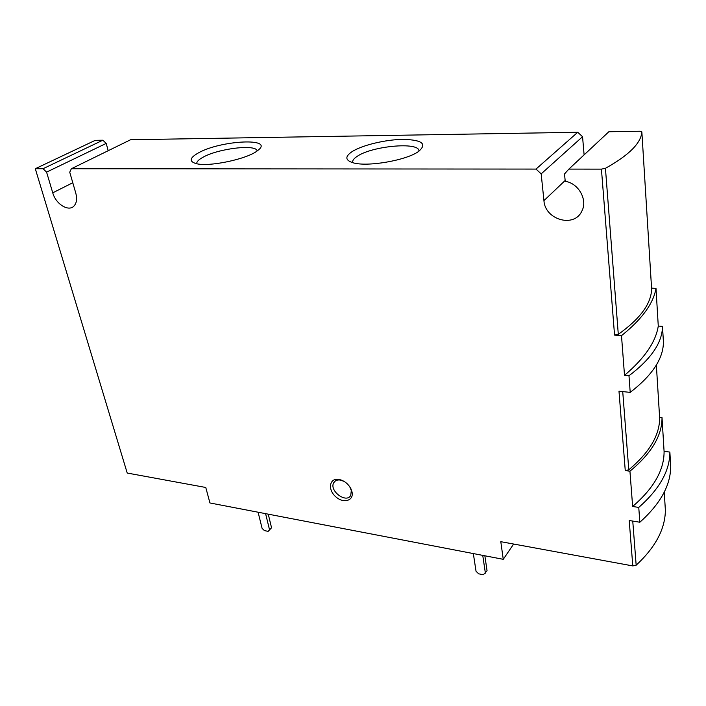 <?xml version="1.0" encoding="UTF-8"?>
<svg xmlns="http://www.w3.org/2000/svg" width="706" height="706" viewBox="0 0 706 706"><rect width="100%" height="100%" fill="white"/><g stroke="black" fill="none" stroke-linecap="round" stroke-linejoin="round"><path stroke-width="1.06" d="M568.877 169.096L608.837 131.757L639.557 131.237L641.851 131.872C641.136 143.053 629.002 155.188 605.439 168.302L601.433 169.122L568.877 169.096L564.526 173.932L565.224 181.301C578.726 183.286 587.983 200.151 581.779 211.226C574.102 228.215 544.953 219.751 543.938 200.636L541.175 173.861L536.004 169.078L71.359 168.743L69.735 172.193L75.807 193.197C77.263 198.721 76.68 202.966 74.068 205.931C68.703 212.135 55.783 204.14 52.747 192.826L46.578 172.123L43.031 168.716L35.3 168.716L127.221 473.046L205.773 487.475L209.938 502.963L503.254 559.32L513.641 544.035M35.3 168.716L95.266 140.335L102.847 140.212L106.209 143.415L108.186 150.705M71.359 168.743L130.575 139.744L577.737 132.269L582.556 136.708L584.109 154.87M651.567 288.127L655.998 288.375L658.274 326.057L662.502 326.366C662.334 342.525 651.161 358.983 628.984 375.751L624.51 375.318L621.492 335.659L614.555 335.112L601.433 169.122M659.598 417.299L662.016 417.573C662.149 435.523 651.462 453.402 629.937 471.211L625.26 470.558L618.986 391.212L630.211 392.377C652.22 375.398 663.287 358.674 663.428 342.189L662.502 326.366M662.016 417.573L664.081 451.337L669.87 452.078C669.888 470.681 659.51 489.126 638.753 507.429L632.647 506.476L629.937 471.211M665.361 509.917L665.37 510.032C665.281 528.803 655.547 547.194 636.168 565.197L632.797 565.921L629.205 520.498L639.848 522.237C660.454 503.784 670.735 485.128 670.7 466.278L669.87 452.078M352.038 491.967C354.041 501.022 343.028 503.846 335.403 496.442C327.531 489.302 329.499 478.041 338.571 479.365C343.893 480.371 348.005 483.486 350.908 488.72L352.038 491.967M503.254 559.32L500.801 541.678L632.797 565.921M639.848 522.237L638.753 507.429M630.211 392.377L628.984 375.751M651.62 288.957L641.851 131.872L651.62 289.054C651.197 303.765 640.086 318.856 618.297 334.335L614.555 335.112M43.031 168.716L102.847 140.212M351.959 151.719C344.837 156.6 345.19 160.28 353.009 162.759C366.961 167.163 406.144 160.474 418.473 151.534C427.395 143.953 422.32 139.894 403.25 139.373C385.661 139.506 362.019 145.171 351.959 151.719M198.218 153.008C189.658 157.897 188.917 161.409 195.994 163.563C208.605 167.269 247.506 159.062 257.575 150.616C275.781 137.449 220.616 140.097 198.218 153.008M536.004 169.078L577.737 132.269M659.66 418.27L659.669 418.376C659.448 435.602 649.149 452.74 628.781 469.808L625.26 470.558M658.274 326.057C655.777 341.986 644.525 358.41 624.51 375.318M655.998 288.375C653.403 303.536 641.904 319.297 621.492 335.659M664.081 451.337C664.267 469.905 653.782 488.287 632.647 506.476M541.175 173.861L582.556 136.708M46.578 172.123L106.209 143.415M349.726 486.708L351.306 490.564L350.732 495.365C346.355 503.952 328.634 490.441 333.85 482.551C335.103 480.557 337.159 479.709 340.018 480.009L344.034 481.342M473.338 553.566L476.038 571.286L478.677 573.819L483.345 574.763L487.052 570.73L484.854 555.781M485.384 573.166L482.745 555.375M258.096 512.212L262.094 528.353L264.415 530.603L268.139 531.362L271.554 527.779L268.245 514.162M268.139 531.362L271.554 527.779M269.551 529.853L265.588 513.65M257.143 150.934C256.313 143.9 217.986 148.534 202.807 157.359C198.536 159.732 196.515 161.85 196.753 163.73M418.967 151.199L418.949 150.863C419.011 141.571 371.559 146.036 357.015 156.458C353.891 158.523 352.444 160.447 352.647 162.239L352.762 162.698M659.669 418.376L656.351 365.046L659.669 418.331M628.781 469.808L622.727 391.601M618.297 334.335L605.439 168.302M665.37 510.032L664.249 492.117L665.361 509.988M636.168 565.197L632.752 521.081M543.938 200.636L565.144 180.507M52.747 192.826L72.789 182.739M340.018 480.009L338.571 479.365M350.361 487.846L350.908 488.72M333.85 482.551L335.412 480.901"/></g></svg>
